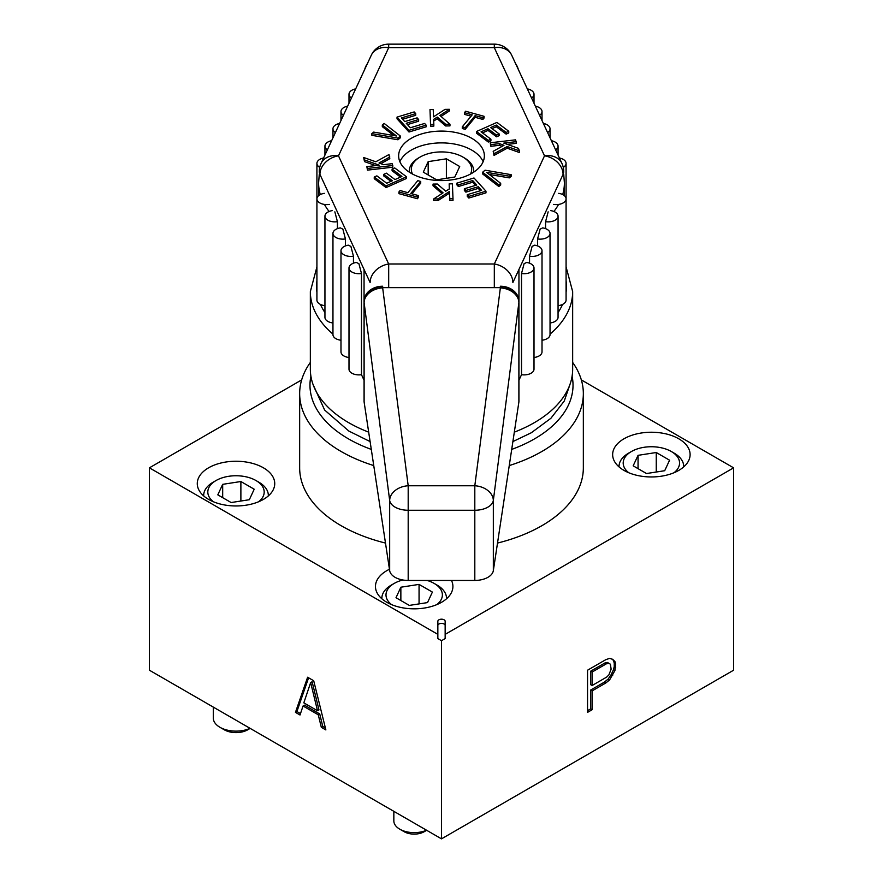 <?xml version="1.0" encoding="UTF-8"?>
<svg xmlns="http://www.w3.org/2000/svg" width="883" height="883" viewBox="0 0 883 883"><rect width="100%" height="100%" fill="white"/><g stroke="black" fill="none" stroke-linecap="round" stroke-linejoin="round"><path stroke-width="1.32" d="M614.932 661.566L612.659 659.303L609.612 658.365L605.804 659.667L587.548 670.208L587.548 712.371L592.118 709.733L592.118 690.892L605.804 682.989L609.612 679.899L614.932 670.539L615.694 663.817L614.932 661.566L611.764 659.027M301.655 379.922L149.393 467.835L149.393 670.208L441.5 838.85L441.5 640.694L445.153 638.586L445.153 634.369L733.607 467.835L581.345 379.922M441.5 838.85L733.607 670.208L733.607 467.835M606.566 677.162L592.118 685.506L592.118 672.051L606.566 663.707L608.851 663.288L610.374 664.204L611.135 669.148L608.851 674.954L606.566 677.162M441.5 640.694L437.847 638.586L437.847 634.369L149.393 467.835M445.153 625.517A3.653 2.108 0 0 0 441.5 623.409A3.653 2.108 0 0 0 437.847 625.517M313.708 680.749L307.615 677.228L295.452 712.371L300.01 714.998L303.057 705.992L318.266 714.777L321.313 727.294L325.871 729.932L313.708 680.749M310.661 682.581L317.505 710.749L303.818 702.846L310.661 682.581L312.118 681.731L318.973 709.91L317.505 710.749M445.153 634.369L445.153 621.301A3.653 2.108 0 0 0 441.5 619.193A3.653 2.108 0 0 0 437.847 621.301L437.847 634.369M389.458 569.27A38.731 22.362 0 0 0 375.463 586.467A38.731 22.362 0 0 0 386.809 602.283A38.731 22.362 0 0 0 429.006 607.129A38.731 22.362 0 0 0 452.913 586.467A38.731 22.362 0 0 0 451.478 580.44M678.762 438.785A38.731 22.362 0 0 0 636.555 433.939A38.731 22.362 0 0 0 612.647 454.59A38.731 22.362 0 0 0 623.994 470.407A38.731 22.362 0 0 0 666.201 475.253A38.731 22.362 0 0 0 690.109 454.59A38.731 22.362 0 0 0 678.762 438.785M310.341 362.438A141.843 81.898 0 0 0 299.657 393.63L299.657 467.835A141.843 81.898 0 0 0 385.485 543.067M497.515 543.067A141.843 81.898 0 0 0 541.798 525.738A141.843 81.898 0 0 0 583.343 467.835L583.343 393.63A141.843 81.898 180 0 1 541.798 451.533A141.843 81.898 0 0 1 509.259 465.573M263.388 467.791A38.731 22.362 0 0 0 221.18 462.946A38.731 22.362 0 0 0 197.273 483.597A38.731 22.362 0 0 0 208.62 499.414A38.731 22.362 0 0 0 250.827 504.259A38.731 22.362 0 0 0 274.734 483.597A38.731 22.362 0 0 0 263.388 467.791M203.686 495.407L203.686 495.915A32.329 18.664 180 0 1 203.686 495.407A32.329 18.664 180 0 1 213.145 482.206L216.07 480.518L213.145 482.206M268.333 495.407L268.333 495.915A32.329 18.664 0 0 0 268.333 495.407A32.329 18.664 0 0 0 258.862 482.206L255.938 480.518A28.19 16.28 0 0 0 216.07 480.518A28.19 16.28 180 0 0 213.388 501.743M258.62 501.743A28.19 16.28 0 0 0 255.938 480.518M217.803 494.844L231.125 502.537L249.326 499.723L254.205 489.215L240.882 481.522L222.682 484.337L217.803 494.844M222.682 484.337L222.682 497.659M240.882 481.522L240.882 501.025M381.875 598.795A32.329 18.664 180 0 1 381.864 598.277A32.329 18.664 180 0 1 391.335 585.076L394.248 583.398L391.335 585.076M446.511 598.277L446.511 598.784A32.329 18.664 0 0 0 446.511 598.277A32.329 18.664 0 0 0 437.041 585.076L434.127 583.398A28.19 16.28 0 0 0 427.129 580.44M436.809 604.623A28.19 16.28 0 0 0 434.127 583.398M402.869 579.999A28.19 16.28 0 0 0 394.248 583.398A28.19 16.28 180 0 0 391.566 604.623M395.992 597.714L409.315 605.407L427.515 602.592L432.383 592.085L419.061 584.391L400.86 587.217L395.992 597.714M400.86 587.217L400.86 600.539M419.061 584.391L419.061 603.906M619.06 466.919A32.329 18.664 180 0 1 619.049 466.401A32.329 18.664 180 0 1 628.519 453.2L631.444 451.511L628.519 453.2M683.685 466.919A32.329 18.664 0 0 0 683.696 466.401A32.329 18.664 0 0 0 674.237 453.2L671.312 451.511A28.19 16.28 0 0 0 631.444 451.511A28.19 16.28 180 0 0 628.762 472.736M673.994 472.736A28.19 16.28 0 0 0 671.312 451.511M669.579 460.209L656.257 452.515L638.056 455.33L633.177 465.838L646.499 473.531L664.7 470.716L669.579 460.209M656.257 452.515L656.257 472.019M638.056 455.33L638.056 468.652M299.657 393.63A141.843 81.898 0 0 0 373.741 465.573M572.659 362.438A141.843 81.898 180 0 1 583.343 393.63M572.096 376.191A131.523 75.927 180 0 1 534.502 438.884A131.523 75.927 0 0 1 511.71 449.403M310.904 376.191A131.523 75.927 0 0 0 371.29 449.403M426.555 830.219A20.342 11.744 180 0 1 399.8 829.192A20.342 11.744 180 0 1 393.84 820.892L393.84 811.334M424.193 831.731A14.15 8.168 0 0 0 424.193 831.72L426.677 830.296L424.193 831.72A14.15 8.168 180 0 1 404.182 831.72L399.8 829.192M250.066 728.32A22.715 13.113 180 0 1 219.944 727.294A22.715 13.113 180 0 1 213.289 718.022L213.289 707.095M247.693 729.822L250.176 728.387L247.693 729.822A16.523 9.536 180 0 1 224.326 729.822L219.944 727.294M321.313 727.294L322.77 726.455L325.386 727.967M318.266 714.777L319.734 713.939L322.77 726.455M303.057 705.992L304.514 705.153L319.734 713.939M295.452 712.371L296.909 711.521L300.485 713.585M308.597 677.791L296.909 711.521M615.694 663.817L614.237 662.978L613.475 660.727M615.694 667.416L614.237 666.566L614.237 662.978M614.932 670.539L613.475 669.7L614.237 666.566M612.659 675.451L611.191 674.601L613.475 669.7M609.612 679.899L608.155 679.049L611.191 674.601M605.804 682.989L604.347 682.14L608.155 679.049M592.118 690.892L590.65 690.053L604.347 682.14M592.118 709.733L590.65 708.883L590.65 690.053M587.548 710.683L590.65 708.883M592.118 685.506L590.65 684.667L590.65 671.212L605.109 662.868L607.394 662.449L608.851 663.288M606.566 663.707L605.109 662.868M592.118 672.051L590.65 671.212M454.822 177.019L459.701 166.512L446.379 158.819L428.178 161.633L423.299 172.141L436.621 179.834L454.822 177.019M412.471 174.039A30.154 17.406 180 0 1 420.176 157.019L418.719 157.858L420.176 157.019A30.154 17.406 0 0 1 462.824 157.019L464.281 157.858A32.218 18.598 0 0 1 473.718 171.015A32.218 18.598 0 0 1 473.652 172.196M470.529 174.039A30.154 17.406 0 0 0 462.824 157.019M409.348 172.196A32.218 18.598 180 0 1 409.282 171.015A32.218 18.598 180 0 1 418.719 157.858L418.719 157.858M446.379 158.819L446.379 178.322M428.178 161.633L428.178 174.955M332.957 334.105A131.159 75.728 180 0 1 310.341 291.6L310.341 369.171A131.159 75.728 0 0 0 368.675 432.151M514.325 432.151A131.159 75.728 0 0 0 572.659 369.171L572.659 291.6A131.159 75.728 180 0 1 550.043 334.105M355.672 88.874A9.912 5.728 0 0 0 348.995 94.282A9.912 5.728 0 0 0 351.423 98.035M518.95 380.231L521.522 374.701A9.912 5.728 180 0 0 534.005 369.171L534.005 267.979A9.912 5.728 0 0 0 526.654 262.45L524.094 263.675L521.522 273.509L521.522 374.701M542.019 250.706A9.912 5.728 0 0 0 534.679 245.176L532.107 246.401L529.546 256.236A9.912 5.728 0 0 0 542.019 250.706L542.019 351.887A9.912 5.728 180 0 1 534.005 357.505M550.043 233.421A9.912 5.728 0 0 0 542.692 227.891L540.131 229.116L537.559 238.951A9.912 5.728 0 0 0 550.043 233.421L550.043 334.613A9.912 5.728 180 0 1 542.019 340.231A131.159 75.728 180 0 0 542.03 340.231M548.144 211.843L545.584 221.677A9.912 5.728 0 0 0 558.056 216.147L558.056 317.339A9.912 5.728 180 0 1 550.043 322.957M553.597 204.403A9.912 5.728 0 0 0 566.08 198.874L566.08 300.054A9.912 5.728 180 0 1 558.056 305.673M324.944 305.673A9.912 5.728 180 0 1 316.92 300.054L316.92 198.874A9.912 5.728 0 0 0 329.403 204.403M332.957 322.957A9.912 5.728 180 0 1 324.944 317.339L324.944 216.147A9.912 5.728 0 0 0 337.416 221.677L334.856 211.843M340.97 340.231A131.159 75.728 180 0 0 340.981 340.231A9.912 5.728 180 0 1 332.957 334.613L332.957 233.421A9.912 5.728 0 0 0 345.441 238.951L342.869 229.116L340.308 227.891A9.912 5.728 0 0 0 332.957 233.421M348.995 357.505A9.912 5.728 180 0 1 340.981 351.887L340.981 250.706A9.912 5.728 0 0 0 353.454 256.236L350.893 246.401L348.321 245.176A9.912 5.728 0 0 0 340.981 250.706M364.05 380.231L361.478 374.701A9.912 5.728 180 0 1 348.995 369.171L348.995 267.979A9.912 5.728 0 0 0 361.478 273.509L358.906 263.675L356.346 262.45A9.912 5.728 0 0 0 348.995 267.979M441.5 180.573A42.859 24.746 0 0 0 484.359 155.838A42.859 24.746 0 0 0 441.5 131.092A42.859 24.746 0 0 0 398.641 155.838A42.859 24.746 0 0 0 441.5 180.573M382.317 124.978L396.467 135.982L373.686 132.108L371.842 133.631L371.842 135.32L397.935 139.779L400.396 137.748L400.396 136.059L384.16 123.443L382.317 124.978L382.317 126.666L393.697 135.507M407.449 124.602L418.641 121.214L418.641 119.536L417.118 117.847L404.723 121.589L401.412 117.936L415.716 113.62L414.182 111.931L397.03 117.108L408.995 130.32L426.147 125.143L424.624 123.454L410.319 127.77L406.246 123.278L418.641 119.536M402.615 119.26L415.716 115.309L415.716 113.62M397.03 117.108L397.03 118.797L408.995 132.008L426.147 126.821L426.147 125.143M433.696 121.004L437.295 118.775L445.661 125.96L449.966 125.894L449.966 124.216L439.922 115.463L449.359 109.304L445.054 109.371L433.52 116.821L433.222 109.525L429.999 109.569L430.606 124.47L433.829 124.426L433.63 119.36L437.295 117.086L445.661 124.271L449.966 124.216M441.025 116.435L449.359 110.993L449.359 109.304M429.999 109.569L430.606 126.159L433.829 126.114L433.829 124.426M464.447 112.682L472.217 114.823L462.284 126.843L465.198 127.638L475.131 115.618L482.902 117.759L484.083 116.324L465.628 111.247L464.447 112.682L464.447 114.36L471.081 116.192M462.284 126.843L462.284 128.532L465.198 129.326L475.131 117.307L482.902 119.448L484.083 118.013L484.083 116.324M482.471 132.892L488.023 130.419L496.566 136.81L499.171 135.651L499.171 133.962L490.628 127.571L496.29 125.055L506.136 132.428L508.751 131.269L496.93 122.417L476.478 131.512L488.31 140.375L490.915 139.205L481.058 131.832L488.023 128.73L496.566 135.121L499.171 133.962M492.041 128.631L496.29 126.744L506.136 134.117L508.751 132.958L508.751 131.269M476.478 131.512L476.478 133.201L488.31 142.053L490.915 140.894L490.915 139.205M490.208 142.792L490.849 144.613L499.469 143.62L503.983 145.309L493.189 151.313L494.027 153.752L507.206 146.523L519.347 150.805L518.498 148.377L503.774 143.112L516.158 141.677L515.529 139.845L490.208 142.792L490.849 146.302L499.469 145.298L502.173 146.313M493.189 151.313L494.027 155.43L507.206 148.201L519.347 152.494L519.347 150.805M507.339 144.382L516.158 143.366L516.158 141.677M482.604 172.24L482.604 173.929L498.84 186.534L500.683 185.011L500.683 183.322L486.533 172.306L509.314 176.192L511.158 174.668L485.065 170.198L482.604 172.24L498.84 184.845L500.683 183.322M489.303 174.47L509.314 177.88L511.158 176.346L511.158 174.668M456.853 183.156L458.376 184.845L472.681 180.529L476.754 185.022L464.359 188.763L465.882 190.452L478.277 186.71L481.588 190.364L467.284 194.679L468.818 196.368L485.97 191.181L474.005 177.98L456.853 183.156L456.853 184.845L458.376 186.534L472.681 182.207L475.551 185.386M464.359 188.763L464.359 190.452L465.882 192.141L478.277 188.399L480.385 190.728M467.284 194.679L467.284 196.368L468.818 198.046L485.97 192.869L485.97 191.181M449.171 183.863L449.37 188.94L445.705 191.203L437.339 184.028L433.034 184.083L443.078 192.825L433.641 198.984L437.946 198.929L449.48 191.479L449.778 198.763L453.001 198.719L452.394 183.819L449.171 183.863L449.304 188.973M433.034 184.083L433.034 185.772L441.975 193.554M433.641 198.984L433.641 200.673L437.946 200.618L449.48 193.156L449.778 200.452L453.001 200.408L453.001 198.719M398.917 191.964L398.917 193.653L417.372 198.73L418.553 197.306L418.553 195.618L410.783 193.476L420.716 181.457L417.802 180.651L407.869 192.671L400.098 190.529L398.917 191.964L417.372 197.052L418.553 195.618M411.919 193.785L420.716 183.145L420.716 181.457M392.085 169.083L401.942 176.468L394.977 179.558L386.434 173.167L383.829 174.326L392.372 180.728L386.71 183.245L376.864 175.86L374.249 177.03L386.07 185.883L406.522 176.777L394.69 167.925L392.085 169.083L392.085 170.772L400.529 177.097M383.829 174.326L383.829 176.015L390.959 181.357M374.249 177.03L374.249 178.708L386.07 187.571L406.522 178.465L406.522 176.777M380.827 163.664L389.811 158.664L388.973 154.547L375.794 161.777L363.653 157.483L364.502 159.922L379.226 165.176L366.842 166.622L367.471 168.443L392.792 165.507L392.151 163.675L383.531 164.679L379.017 162.991L389.811 156.986M363.653 157.483L364.502 161.611L375.661 165.596M366.842 166.622L367.471 170.132L392.792 167.196L392.792 165.507M494.314 287.648L494.314 263.995A19.205 15.154 24.9 0 1 512.868 282.549L563.067 174.393A19.205 15.154 24.9 0 0 544.513 155.838A19.205 15.154 -24.9 0 1 561.93 163.432L511.732 55.276A19.205 15.154 -24.9 0 0 494.314 47.671L388.686 47.671L338.487 155.838L388.686 263.995L494.314 263.995L544.513 155.838L494.314 47.671L494.314 44.15L388.686 44.15A19.205 19.205 0 0 0 371.268 55.276L321.07 163.432A19.205 19.205 0 0 0 319.282 171.523A19.205 11.093 0 0 0 319.933 174.393L370.132 282.549A19.205 15.154 155.1 0 1 388.686 263.995L388.686 287.648M371.268 55.276A19.205 15.154 -155.1 0 1 388.686 47.671L388.686 44.15M531.577 98.035A9.912 5.728 0 0 0 534.005 94.282A9.912 5.728 0 0 0 527.328 88.874M539.601 115.309A9.912 5.728 0 0 0 542.019 111.556A9.912 5.728 0 0 0 535.352 106.148M547.615 132.582A9.912 5.728 0 0 0 550.043 128.841A9.912 5.728 0 0 0 543.365 123.432M555.639 149.867A9.912 5.728 0 0 0 558.056 146.114A9.912 5.728 0 0 0 551.389 140.706M563.266 167.384A9.912 5.728 0 0 0 566.08 163.388A9.912 5.728 0 0 0 559.403 157.98M545.584 221.677L545.584 228.642M537.559 238.951L537.559 245.927M529.546 256.236L529.546 263.2M521.522 273.509A9.912 5.728 0 0 0 534.005 267.979M353.454 263.2L353.454 256.236M345.441 245.927L345.441 238.951M337.416 228.642L337.416 221.677M361.478 374.701L361.478 273.509M332.284 210.618A9.912 5.728 0 0 0 324.944 216.147M324.271 193.344A9.912 5.728 0 0 0 316.92 198.874L316.92 163.388A9.912 5.728 0 0 0 319.734 167.384M566.08 163.388L566.08 198.874A9.912 5.728 0 0 0 558.729 193.344M558.056 216.147A9.912 5.728 0 0 0 550.716 210.618M397.935 139.779L397.935 138.09L400.396 136.059M371.842 133.631L397.935 138.09M408.995 132.008L408.995 130.32M430.606 126.159L430.606 124.47M445.661 125.96L445.661 124.271M437.295 118.775L437.295 117.086M482.902 119.448L482.902 117.759M475.131 117.307L475.131 115.618M465.198 129.326L465.198 127.638M488.31 142.053L488.31 140.375M506.136 134.117L506.136 132.428M496.29 126.744L496.29 125.055M496.566 136.81L496.566 135.121M488.023 130.419L488.023 128.73M490.849 146.302L490.849 144.613M499.469 145.298L499.469 143.62M507.206 148.201L507.206 146.523M494.027 155.43L494.027 153.752M498.84 186.534L498.84 184.845M509.314 177.88L509.314 176.192M458.376 186.534L458.376 184.845M472.681 182.207L472.681 180.529M468.818 198.046L468.818 196.368M478.277 188.399L478.277 186.71M465.882 192.141L465.882 190.452M449.778 200.452L449.778 198.763M449.48 193.156L449.48 191.479M437.946 200.618L437.946 198.929M417.372 198.73L417.372 197.052M386.07 187.571L386.07 185.883M367.471 170.132L367.471 168.443M364.502 161.611L364.502 159.922M347.648 106.148A9.912 5.728 0 0 0 340.981 111.556A9.912 5.728 0 0 0 343.399 115.309M339.635 123.432A9.912 5.728 0 0 0 332.957 128.841A9.912 5.728 0 0 0 335.385 132.582M331.611 140.706A9.912 5.728 0 0 0 324.944 146.114A9.912 5.728 0 0 0 327.361 149.867M323.597 157.98A9.912 5.728 0 0 0 316.92 163.388M518.884 402.03L518.884 302.571L493.332 500.451A18.587 10.728 180 0 1 474.811 510.253L474.811 485.76A18.587 13.709 7.4 0 1 493.332 500.451L493.332 570.65L518.884 402.03A18.587 10.728 180 0 0 518.95 401.103L518.95 301.412A18.587 13.753 180 0 0 500.363 287.648L500.363 287.869A18.587 13.753 0 0 1 518.95 301.633A18.587 10.728 180 0 1 518.884 302.571A18.587 13.709 -172.6 0 0 500.363 287.869L474.811 485.76L408.189 485.76L408.189 580.44A18.587 10.728 180 0 1 389.668 570.65L364.116 402.03A18.587 10.728 180 0 1 364.05 401.103L364.05 269.425M408.189 580.44L474.811 580.44A18.587 10.728 180 0 0 493.332 570.65M483.122 161.732A42.859 24.746 0 0 0 441.5 142.891A42.859 24.746 0 0 0 399.878 161.732M474.811 580.44L474.811 510.253L408.189 510.253A18.587 10.728 180 0 1 389.668 500.451A18.587 13.709 -7.4 0 1 408.189 485.76L382.637 287.648L500.363 287.648L500.363 286.235A18.587 15.177 180 0 1 518.95 301.412L518.95 269.425M316.92 292.185A124.967 72.141 180 0 1 316.533 286.534A124.967 72.141 180 0 1 316.92 280.882M566.08 280.882A124.967 72.141 180 0 1 566.467 286.534A124.967 72.141 180 0 1 566.08 292.185M562.559 304.436A124.967 72.141 180 0 1 558.056 312.549M324.944 312.549A124.967 72.141 180 0 1 320.441 304.436M563.067 174.393A19.205 11.093 0 0 0 563.718 171.523A19.205 19.205 0 0 0 561.93 163.432M321.07 163.432A19.205 15.154 -155.1 0 1 338.487 155.838A19.205 15.154 155.1 0 0 319.933 174.393M382.637 287.648L382.637 286.235A18.587 15.177 180 0 0 364.05 301.412A18.587 13.753 180 0 1 382.637 287.648M364.05 301.633A18.587 13.753 0 0 1 382.637 287.869A18.587 13.709 172.6 0 0 364.116 302.571A18.587 10.728 180 0 1 364.05 301.633M564.392 195.684L564.392 182.814A122.892 70.949 180 0 1 562.703 194.569M558.564 204.426A122.892 70.949 180 0 1 553.917 211.49M364.116 402.03L364.116 302.571L389.668 500.451L389.668 570.65M329.083 211.49A122.892 70.949 180 0 1 324.436 204.426M320.297 194.569A122.892 70.949 180 0 1 318.608 182.814L318.608 195.684M313.012 384.392L324.635 410.043L348.862 431.07L370.109 441.577M512.891 441.577L531.29 432.769L550.893 418.288L564.259 401.037L569.988 384.392M473.718 172.152L473.718 171.015M409.282 172.152L409.282 171.015M310.341 291.6L316.92 266.865M566.08 266.865L572.659 291.6M348.995 94.282L348.995 103.245M511.732 55.276A19.205 19.205 0 0 0 494.314 44.15M534.005 103.245L534.005 94.282M542.019 120.529L542.019 111.556M550.043 137.803L550.043 128.841M558.056 155.088L558.056 146.114M340.981 111.556L340.981 120.529M332.957 128.841L332.957 137.803M324.944 146.114L324.944 155.088M564.392 182.814L563.718 174.326M518.31 69.426A18.587 18.587 0 0 0 515.672 63.742M367.328 63.742A18.587 18.587 0 0 0 364.69 69.426M319.282 174.326L318.608 182.814"/></g></svg>
